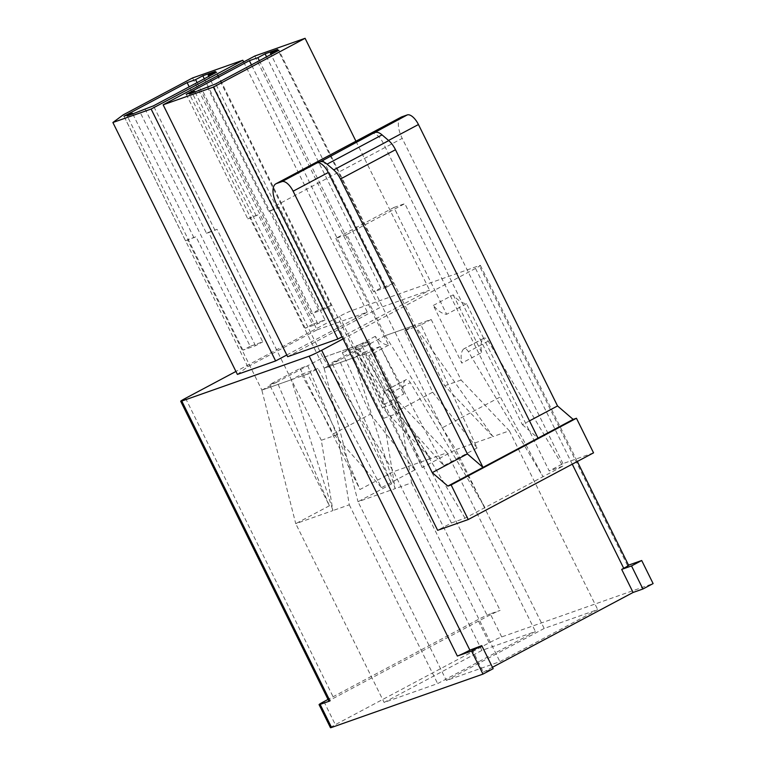 <?xml version="1.0" encoding="UTF-8"?>
<svg xmlns="http://www.w3.org/2000/svg" width="766" height="766" viewBox="0 0 766 766"><rect width="100%" height="100%" fill="white"/><g stroke="black" fill="none" stroke-linecap="round" stroke-linejoin="round"><path stroke-width="0.57" stroke-dasharray="3.83 2.87" d="M432.646 392.221L477.094 447.986L420.974 324.899L431.162 319.47L414.779 325.253L404.592 330.673L432.646 392.221L395.629 411.916L363.84 352.36L353.595 357.808L395.16 488.641L411.553 482.867L399.967 412.558L370.035 352.006L380.223 346.577L443.811 465.699L395.629 411.916M420.974 324.899L404.592 330.673M431.162 319.47L461.094 380.032L509.361 430.818L492.969 436.591L414.779 325.253L278.881 50.278M362.356 346.471L422.21 467.576L369.997 343.771L362.356 346.471L331.793 362.73L339.434 360.039L385.279 335.642L414.779 325.253L444.701 385.805L492.969 436.591L455.827 449.68L385.279 335.642L251.459 64.871M414.827 325.224L385.336 335.613M399.967 412.558L383.575 418.332L395.16 488.641L358.019 501.73L324.104 368.197L353.595 357.808M370.035 352.006L324.152 368.168L249.821 217.774L258.286 214.786L312.442 324.363L325.004 319.929L270.848 210.363L279.312 207.375L383.575 418.332M363.84 352.36L380.223 346.577M324.104 368.197L339.434 360.039L391.646 483.844L331.793 362.73M330.462 727.7A10.312 0.622 153.7 0 1 335.336 724.674L489.177 642.808A10.312 0.622 153.7 0 1 501.701 636.929L653.111 583.577M492.461 667.291L483.317 672.155L493.151 668.689M481.919 650.401L384.111 702.451L437.645 683.588L535.444 631.538L481.919 650.401L393.561 471.626L323.013 357.588L352.513 347.19L342.325 352.609L370.38 414.157L333.363 433.862L301.574 374.296L291.329 379.745L332.894 510.587L349.286 504.813L337.691 434.494L307.769 373.942L317.957 368.523L381.545 487.645L333.363 433.862M544.186 628.455L446.377 680.505L499.911 661.642L597.71 609.592L544.186 628.455L455.827 449.68L422.21 467.576M370.38 414.157L414.827 469.931L358.708 346.835L368.896 341.416L352.513 347.19L216.615 72.224M358.708 346.835L342.325 352.609M368.896 341.416L398.827 401.968L447.085 452.763L430.703 458.537L352.561 347.161L382.435 407.742L430.703 458.537L393.561 471.626L359.943 489.522L307.731 365.717L300.09 368.417L269.527 384.676L277.168 381.985L323.013 357.588L189.192 86.817M352.561 347.161L323.07 357.559M337.691 434.494L321.308 440.278L332.894 510.587L295.753 523.676L261.838 390.143L291.329 379.745M307.769 373.942L261.886 390.114L187.555 239.71L196.019 236.732L250.176 346.299L262.738 341.875L208.582 232.299L217.046 229.321L321.308 440.278M301.574 374.296L317.957 368.523M261.838 390.143L277.168 381.985L329.38 505.78L269.527 384.676M300.09 368.417L359.943 489.522M501.701 636.929L490.297 613.863L500.131 610.397A10.312 0.622 -26.3 0 0 487.607 616.276L333.765 698.142A10.312 0.622 -26.3 0 0 328.892 701.168M572.259 464.177L475.514 268.426A10.312 0.622 -26.3 0 0 480.387 265.4A10.312 0.622 -26.3 0 0 479.296 265.63L351.92 310.517A10.312 0.622 -26.3 0 0 339.405 316.396L235.928 371.453M346.739 234.53L335.824 238.379L393.896 207.481L446.674 314.28A25.776 11.48 62 0 1 433.326 305.442L461.831 363.113A25.776 11.48 62 0 1 463.775 348.884L464.359 348.683A5.151 2.298 62 0 1 468.39 351.718L542.989 476.711L500.351 396.932L404.812 203.632L346.739 234.53L442.279 427.84L500.351 396.932M393.896 207.481L404.812 203.632M562.857 466.14L549.203 470.946L483.643 338.313L484.227 338.103A5.151 2.298 62 0 1 488.258 341.148L562.857 466.14L484.916 507.609L442.279 427.84M593.545 452.85L562.953 463.631L549.203 470.946M451.394 522.996L465.048 518.18L484.916 507.609L410.317 382.627A5.151 2.298 -118 0 0 406.286 379.582L385.844 390.354L451.394 522.996L437.645 530.311M405.702 379.783A25.776 11.48 -118 0 0 403.759 394.011L383.89 404.582A25.776 11.48 -118 0 1 385.844 390.354L368.743 355.759A25.776 11.48 -118 0 1 355.395 346.912L383.89 404.582M335.824 238.379L388.601 345.188A25.776 11.48 -118 0 1 375.254 336.341L403.759 394.011M433.326 305.442L453.194 294.872A25.776 11.48 -118 0 0 466.542 303.709L483.643 338.313A25.776 11.48 -118 0 0 481.699 352.542L461.831 363.113M483.643 338.313L463.775 348.884M466.542 303.709L446.674 314.28M375.254 336.341L355.395 346.912M388.601 345.188L368.743 355.759M529.498 420.879L522.383 424.661L383.297 143.232A12.888 5.735 62 0 0 372.132 133.619M522.383 424.661L538.01 438.114M475.514 268.426L343.044 338.917M471.923 649.089L483.317 672.155M453.194 294.872L481.699 352.542M287.643 356.697L379.333 307.903L429.582 290.199L342 336.801M192.572 77.95L317.067 329.849L247.782 366.713L237.393 374.411M317.067 329.849L367.316 312.145L286.79 354.993M628.599 565.279A10.312 0.622 153.7 0 0 627.507 565.509L628.532 565.145M247.782 366.713L123.288 114.814M243.665 61.95L367.316 312.145M562.953 463.631L402.207 138.378L276.89 205.058M401.26 117.093A20.625 9.182 -118 0 0 402.207 138.378M465.048 518.18L390.449 393.197A5.151 2.298 -118 0 0 386.418 390.153L385.844 390.354M490.297 613.863A10.312 0.622 -26.3 0 0 477.783 619.742L328.03 699.425M349.286 504.813L437.645 683.588M329.38 505.78L295.753 523.676L384.111 702.451M447.085 452.763L535.444 631.538M414.827 469.931L381.545 487.645M197.063 82.632L311.302 313.773L323.865 309.349L208.745 76.409M144.985 108.82L206.542 233.391L217.046 229.321M215.016 230.403L153.449 105.842M123.948 116.231L185.516 240.802L187.555 239.71M250.176 346.299L242.937 350.148L255.499 345.725L262.738 341.875M185.516 240.802L196.019 236.732M193.98 237.814L132.815 114.048M242.937 350.148L127.223 116.011M206.542 233.391L208.582 232.299M255.499 345.725L139.785 111.587M323.865 309.349L331.103 305.5L215.38 71.362M331.103 305.5L318.541 309.924L311.302 313.773M318.541 309.924L204.302 78.783M398.827 401.968L382.435 407.742M254.839 56.004L379.333 307.903M355.941 141.203L429.582 290.199M411.553 482.867L499.911 661.642M391.646 483.844L358.019 501.73L446.377 680.505M509.361 430.818L597.71 609.592M477.094 447.986L443.811 465.699M259.329 60.686L373.569 291.827L386.131 287.403L271.011 54.472M207.251 86.874L268.809 211.445L279.312 207.375M277.282 208.457L215.715 83.896M186.224 94.285L247.782 218.856L249.821 217.774M312.442 324.363L305.203 328.212L317.775 323.779L325.004 319.929M247.782 218.856L258.286 214.786M256.246 215.868L195.081 92.102M305.203 328.212L189.489 94.074M268.809 211.445L270.848 210.363M317.775 323.779L202.052 89.641M386.131 287.403L393.37 283.554L277.646 49.417M393.37 283.554L380.807 287.978L373.569 291.827M380.807 287.978L266.568 56.837M461.094 380.032L444.701 385.805M185.564 398.263L333.765 698.142M339.405 316.396L487.607 616.276M388.534 140.446L383.297 143.232M351.92 310.517L500.131 610.397M627.507 565.509L479.296 265.63M390.449 393.197L410.317 382.627M386.418 390.153L406.286 379.582M488.258 341.148L468.39 351.718M484.227 338.103L464.359 348.683M323.941 701.608L335.336 724.674M489.177 642.808L477.783 619.742M480.387 265.4L577.305 461.496"/><path stroke-width="1.15" d="M163.139 104.798L254.839 56.004L305.088 38.3L213.398 87.094L163.139 104.798L287.643 356.697L337.892 338.993L342 336.801M195.081 92.102L194.688 91.307L186.224 94.285L249.39 60.677L257.855 57.689L259.329 60.686M271.011 54.472L270.417 53.266L277.646 49.417L265.084 53.84L257.855 57.689M270.417 53.266L278.881 50.278L215.715 83.896L189.489 94.074L194.688 91.307M328.03 699.425L323.941 701.608A10.312 0.622 -26.3 0 0 319.068 704.634A10.312 0.622 -26.3 0 0 320.159 704.404L331.554 727.47L482.963 674.109L493.151 668.689L481.757 645.623L469.884 650.171L321.672 350.292L343.044 338.917M331.554 727.47A10.312 0.622 153.7 0 1 330.462 727.7L319.068 704.634M628.532 565.145L641.707 560.511L653.111 583.577L642.923 588.997L633.089 592.463L492.461 667.291M123.288 114.814L192.572 77.95L242.822 60.246L151.122 109.04L112.889 122.512L123.288 114.814M132.815 114.048L132.422 113.244L123.948 116.231L187.115 82.623L195.589 79.635L197.063 82.632M208.745 76.409L208.151 75.212L215.38 71.362L202.818 75.786L195.589 79.635M208.151 75.212L216.615 72.224L153.449 105.842L127.223 116.011L132.422 113.244M235.928 371.453L185.564 398.263A10.312 0.622 -26.3 0 0 180.69 401.288A10.312 0.622 -26.3 0 0 181.781 401.058L329.993 700.938L320.159 704.404M275.942 183.773L401.26 117.093A20.625 9.182 -118 0 1 401.824 116.844L407.282 114.919A12.888 5.735 -118 0 1 418.447 124.532L557.533 405.951L573.159 419.404L576.444 418.255L593.545 452.85L468.227 519.539L437.645 530.311L276.89 205.058A20.625 9.182 -118 0 1 275.942 183.773A20.625 9.182 -118 0 1 276.507 183.524L281.974 181.599A12.888 5.735 -118 0 1 293.129 191.213L432.225 472.641L447.851 486.094L451.126 484.935L468.227 519.539M557.533 405.951L529.498 420.879M573.159 419.404L447.851 486.094M641.707 560.511L631.519 565.93L621.686 569.397L633.089 592.463M621.686 569.397L623.725 568.305L572.259 464.177M286.79 354.993L275.626 360.939L237.393 374.411L112.889 122.512M482.963 674.109L471.569 651.043L457.359 656.05L309.158 356.171L181.781 401.058M309.158 356.171A10.312 0.622 -26.3 0 0 321.672 350.292M242.822 60.246L243.665 61.95M151.122 109.04L275.626 360.939M375.426 132.461A15.464 6.884 62 0 1 382.062 134.883L388.735 140.618A15.464 6.884 62 0 1 395.486 149.734L340.468 179.005L483.001 467.384L467.375 453.932L328.279 172.503A12.888 5.735 -118 0 0 317.114 162.899L320.408 161.741L407.282 114.919M467.375 453.932L432.225 472.641M576.444 418.255L451.126 484.935M538.01 438.114L395.486 149.734M340.468 179.005A15.464 6.884 -118 0 0 333.717 169.899L327.053 164.154A15.464 6.884 -118 0 0 320.408 161.741M180.69 401.288L328.892 701.168A10.312 0.622 -26.3 0 0 329.993 700.938M189.192 86.817L187.115 82.623M204.302 78.783L202.818 75.786M305.088 38.3L355.941 141.203M213.398 87.094L337.892 338.993M251.459 64.871L249.39 60.677M266.568 56.837L265.084 53.84M471.569 651.043L481.757 645.623M457.359 656.05A10.312 0.622 -26.3 0 0 469.884 650.171M631.519 565.93L642.923 588.997M577.305 461.496L628.599 565.279A10.312 0.622 153.7 0 1 623.725 568.305M418.447 124.532L388.534 140.446M401.824 116.844L276.507 183.524M317.114 162.899L281.974 181.599M328.279 172.503L293.129 191.213M327.053 164.154L382.062 134.883M388.735 140.618L333.717 169.899"/></g></svg>
